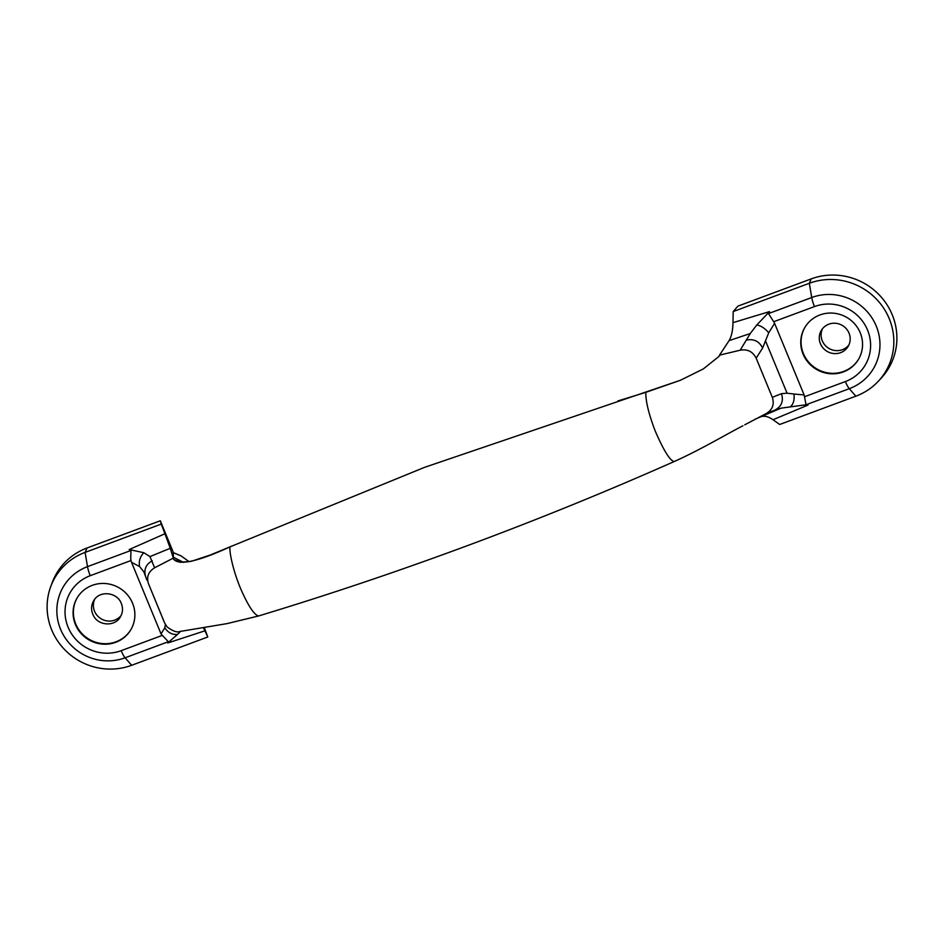 <?xml version="1.0" encoding="UTF-8"?>
<svg xmlns="http://www.w3.org/2000/svg" width="944" height="944" viewBox="0 0 944 944"><rect width="100%" height="100%" fill="white"/><g stroke="black" fill="none" stroke-linecap="round" stroke-linejoin="round"><path stroke-width="1.42" d="M645.979 392.303L645.826 392.35C645.613 401.188 648.752 414.121 655.266 431.148C663.927 451.031 670.287 461.144 674.311 461.486C701.097 449.509 729.028 432.741 742.916 425.815M674.311 461.486C539.142 521.418 400.527 572.925 258.491 615.995C254.078 614.686 248.319 605.989 241.192 589.917C233.345 571.911 229.097 551.862 229.994 546.871L424.576 467.339L680.447 380.255L703.292 368.939L717.829 357.351M848.373 331.733A15.6 15.033 31.5 0 1 833.611 353.528A15.6 15.033 31.5 0 1 821.422 330.258A15.6 15.033 31.5 0 1 848.373 331.733M822.425 328.842A15.6 15.045 -148.5 0 0 848.845 345.032M719.788 355.475L717.759 357.481M719.481 355.18L729.11 340.607C731.553 336.394 732.839 330.4 732.981 322.647M732.992 322.647L733.169 311.579L809.315 283.283L811.722 297.525L768.499 313.585L773.691 321.715L814.471 306.576A11.352 2.407 -110.4 0 1 811.722 297.525A49.938 48.156 31.5 0 1 876.268 326.105A49.938 48.156 31.5 0 1 849.293 388.68L806.058 404.752L804.135 394.958L774.587 323.344L768.723 332.807C765.218 328.524 761.253 325.892 756.828 324.925L769.513 311.603L732.992 322.647M755.106 419.195L760.534 416.87C764.144 415.49 768.298 416.446 773.006 419.738L779.697 424.481L855.842 396.185A61.856 59.637 -148.5 0 0 878.427 381.14L881.271 378.072A62.693 60.44 -148.5 0 0 885.413 302.375A62.693 60.44 -148.5 0 0 811.215 278.893L737.925 306.127L733.169 311.579M769.525 311.614L768.499 313.585M729.122 340.619L750.256 333.539L756.828 324.925M744.722 424.824L766.257 413.507L775.012 410.062C781.597 406.404 783.744 400.952 781.455 393.683L772.31 397.341L756.168 358.177C752.793 351.569 747.471 348.914 740.179 350.224L750.279 333.551M740.167 350.2L719.576 355.133M775.012 410.062L781.03 408.162L806.058 404.752M760.545 416.859L780.924 408.209M766.257 413.507C772.546 409.743 774.564 404.362 772.31 397.341M756.168 358.177L762.622 348.006L768.723 332.807M781.455 393.683L787.06 393.176L765.466 340.772M746.185 340.123C753.631 338.554 759.106 341.173 762.61 347.994M774.599 323.308L773.714 321.727M878.427 381.14A61.856 59.637 -148.5 0 0 882.51 306.458A61.856 59.637 -148.5 0 0 809.315 283.283L811.215 278.893M787.084 393.2L793.963 394.026C794.6 399.867 793.444 404.067 790.506 406.64M804.111 394.958L793.963 394.026M860.244 332.807A31.211 30.09 31.5 0 1 858.261 359.747A31.211 30.09 31.5 0 1 829.434 373.659A31.211 30.09 31.5 0 1 803.061 354.059A31.211 30.09 31.5 0 1 805.043 327.131A31.211 30.09 31.5 0 1 833.882 313.207A31.211 30.09 31.5 0 1 860.244 332.807M805.208 326.872A31.211 30.09 -148.5 0 0 803.379 353.54A31.211 30.09 -148.5 0 0 829.587 373.14A31.211 30.09 -148.5 0 0 858.415 359.487M258.491 615.995L226.949 623.63L179.749 631.512C177.106 632.692 172.894 631.17 167.123 626.946M148.503 583.781L164.586 622.922L167.076 626.887L164.716 623.123L148.574 583.958C146.285 577.15 148.302 571.757 154.615 567.792L173.283 558.128M173.13 558.27L173.826 559.497C179.679 565.586 198.405 561.385 229.994 546.871L232.094 545.939M130.744 629.884A31.211 30.09 31.5 0 1 88.571 638.97A31.211 30.09 31.5 0 1 77.526 597.269M93.373 615.476C90.872 610.367 90.99 605.434 93.727 600.667C99.415 590.153 117.292 592.03 121.328 603.511C123.157 608.231 122.826 612.715 120.336 616.963C114.932 626.922 98.235 625.919 93.373 615.476M173.448 552.665L160.303 520.769L161.247 524.097L85.102 552.393L87.013 547.992L160.303 520.769M165.424 624.161L164.822 627.795L161.035 633.92L131.523 562.282L139.594 566.589C138.603 561.338 140.007 556.712 143.818 552.712L129.198 549.538L130.732 550.564L87.509 566.636A49.938 48.156 -148.5 0 0 60.546 629.211A49.938 48.156 -148.5 0 0 125.092 657.791A11.352 2.407 -110.4 0 1 121.162 650.676A41.088 39.613 31.5 0 1 68.074 627.158A41.088 39.613 31.5 0 1 90.258 575.687A11.352 2.407 -110.4 0 1 87.509 566.636L85.102 552.393A61.856 59.637 31.5 0 0 50.657 586.79A61.856 59.637 31.5 0 0 66.092 651.065A61.856 59.637 31.5 0 0 131.629 665.296L207.774 636.999L204.234 627.371M50.657 586.79L52.097 582.861A62.693 60.44 31.5 0 1 87.013 547.992M94.719 599.251A15.6 15.045 -148.5 0 0 121.151 615.441M132.561 603.204A31.211 30.09 -148.5 0 0 106.2 583.604A31.211 30.09 -148.5 0 0 77.373 597.528A31.211 30.09 -148.5 0 0 75.39 624.456A31.211 30.09 -148.5 0 0 101.751 644.056A31.211 30.09 -148.5 0 0 130.579 630.144A31.211 30.09 -148.5 0 0 132.561 603.204M161.023 633.931L168.315 641.731L167.725 642.994L204.942 630.816L207.774 636.999M131.487 562.282L131.004 560.547M164.822 627.795C167.973 632.669 172.197 634.887 177.496 634.427L167.725 642.994M143.7 571.462L147.04 580.348M143.83 571.769L139.594 566.589M180.741 631.229L177.496 634.427M173.33 558.116L170.239 548.287L149.978 556.594L143.818 552.712M154.615 567.792L149.978 556.641M152.255 560.819C145.683 564.418 143.535 569.881 145.813 577.185M130.732 550.576C131.299 550.942 130.319 558.518 131.027 560.524M203.385 627.512L204.942 630.816M170.227 548.275L164.929 533.738M129.198 549.55L164.929 533.749L161.247 524.097M173.118 552.606L181.142 555.969L189.201 561.727L180.929 555.815L173.13 552.57L173.543 558.624M173.826 559.497L180.823 562.294M183.537 562.376L173.354 557.231M808.029 405.059L773.006 419.738M855.842 396.185L849.293 388.68A11.352 2.407 -110.4 0 1 845.376 381.565L804.618 396.704M845.376 381.565A41.088 39.613 -148.5 0 0 867.56 330.081A41.088 39.613 -148.5 0 0 814.471 306.576M121.162 650.676L161.92 635.524M131.027 560.535L90.258 575.687M131.629 665.296L125.092 657.791L168.315 641.731M680.447 380.255L645.897 392.315L617.919 400.94M180.162 562.294L191.349 561.291M191.49 561.255L210.288 555.013L230.006 546.859"/></g></svg>
